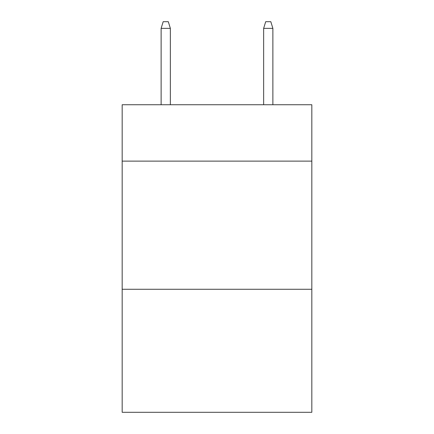 <?xml version="1.0" encoding="UTF-8"?>
<svg xmlns="http://www.w3.org/2000/svg" width="434" height="434" viewBox="0 0 434 434"><rect width="100%" height="100%" fill="white"/><g stroke="black" fill="none" stroke-linecap="round" stroke-linejoin="round"><path stroke-width="0.65" d="M311.829 161.128L311.829 104.74L122.171 104.74L122.171 161.128L311.829 161.128L311.829 412.3L122.171 412.3L122.171 161.128M311.829 289.277L122.171 289.277M170.356 104.74L170.356 28.362L161.128 28.362L161.128 104.74M161.128 28.362L163.179 21.7L168.305 21.7L170.356 28.362M263.644 28.362L265.695 21.7L270.821 21.7L272.872 28.362L263.644 28.362L263.644 104.74M272.872 28.362L272.872 104.74"/></g></svg>
